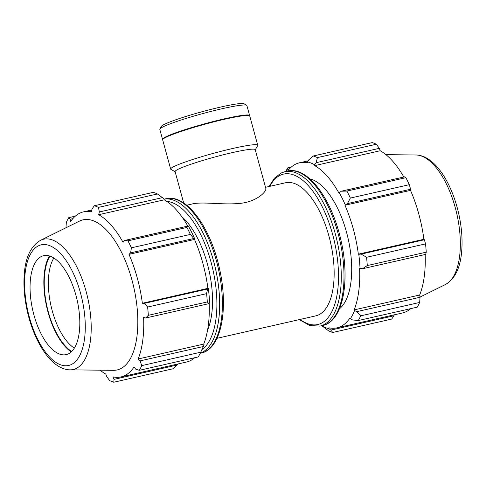 <?xml version="1.0" encoding="UTF-8"?>
<svg xmlns="http://www.w3.org/2000/svg" width="486" height="486" viewBox="0 0 486 486"><rect width="100%" height="100%" fill="white"/><g stroke="black" fill="none" stroke-linecap="round" stroke-linejoin="round"><path stroke-width="0.73" d="M216.975 338.317L315.797 315.864A68.247 30.636 -102.8 0 0 330.547 242.52A68.247 30.636 -102.8 0 0 285.549 182.754L265.508 187.31M186.727 205.214L192.146 203.98C202.425 201.483 221.27 204.934 238.347 203.531C256.638 202.352 266.99 191.198 265.806 188.386L255.217 149.682A41.529 3.59 -15.3 0 0 214.211 157.178A41.529 3.59 -15.3 0 0 175.1 171.601L183.678 202.96M321.805 325.693L328.572 330.851A90.997 40.842 -102.8 0 0 332.728 332.473L330.832 330.097L329.016 328.688A85.542 38.394 77.2 0 1 321.811 325.869M329.016 328.688L328.901 327.801A84.631 37.987 -102.8 0 0 336.98 327.843A84.631 37.987 -102.8 0 0 349.987 317.959L350.327 318.743L352.593 319.946L358.255 320.56A90.997 40.842 -102.8 0 0 360.679 315.864L356.888 311.623L354.531 310.597A85.542 38.394 77.2 0 1 350.327 318.743M354.531 310.597L354.148 309.904A84.631 37.987 -102.8 0 0 359.591 268.357L362.513 268.74L367.276 265.569A90.997 40.842 -102.8 0 0 366.547 257.294L361.226 254.099L358.777 254.269A85.542 38.394 77.2 0 1 360.035 268.606M358.777 254.269L358.346 254.172A84.631 37.987 -102.8 0 0 344.969 205.262L347.417 203.61L350.351 198.075A90.997 40.842 -102.8 0 0 346.901 191.077L341.306 191.217L339.271 192.699A85.542 38.394 77.2 0 1 345.254 204.831M339.271 192.699L339.046 193.258A84.631 37.987 -102.8 0 0 314.679 165.629L314.642 164.772L316.149 162.701L317.394 157.628A90.997 40.842 -102.8 0 0 313.239 156L308.792 159.821L307.431 161.953A85.542 38.394 77.2 0 1 314.642 164.772M307.431 161.953L307.547 162.84A84.631 37.987 -102.8 0 0 299.473 162.792A84.631 37.987 -102.8 0 0 287.591 171.09M339.404 308.871A68.247 30.636 -102.8 0 0 348.098 238.529A68.247 30.636 -102.8 0 0 309.861 178.86M394.14 314.855L394.006 315.742L330.832 330.097M332.728 332.473L391.704 319.077L394.006 315.742M354.148 309.904L419.679 295.008L420.062 297.268L356.888 311.623M360.679 315.864L419.655 302.462L420.062 297.268M358.346 254.172L423.883 239.282L424.4 239.744L361.226 254.099M366.547 257.294L425.523 243.893L424.4 239.744M346.901 191.077L405.871 177.676L404.48 176.861L341.306 191.217M313.239 156L372.209 142.605A90.997 40.842 -102.8 0 1 376.364 144.227L317.394 157.628M286.375 171.37L287.712 167.913A90.997 40.842 -102.8 0 0 285.804 171.497M291.266 167.105L287.712 167.913M287.026 169.979L288.83 169.565M316.149 162.701L379.323 148.345L376.364 144.227M379.323 148.345L380.21 150.739A84.631 37.987 77.2 0 1 403.817 177.013M347.417 203.61L410.591 189.254L409.321 184.674A90.997 40.842 -102.8 0 0 405.871 177.676M410.591 189.254L410.5 190.372A84.631 37.987 77.2 0 1 423.883 239.282M362.513 268.74L425.687 254.385L426.246 252.167A90.997 40.842 -102.8 0 0 425.523 243.893M425.165 254.506A84.631 37.987 77.2 0 1 419.679 295.008M358.255 320.56L417.225 307.164A90.997 40.842 -102.8 0 0 419.655 302.462M410.719 308.64A84.631 37.987 77.2 0 1 402.511 312.954L336.98 327.843M409.321 184.674L350.351 198.075M426.246 252.167L367.276 265.569M314.679 165.629L380.21 150.739M344.969 205.262L410.5 190.372M91.86 209.97L83.489 211.872A84.631 37.987 -102.8 0 1 91.562 211.92L91.994 209.083L94.296 205.754L153.272 192.353A90.997 40.842 77.2 0 1 157.428 193.981L164.189 198.962L164.225 199.819A84.631 37.987 77.2 0 1 187.954 226.312M194.801 239.021A85.542 38.394 -102.8 0 0 188.817 226.883L187.681 226.124L186.928 227.43A90.997 40.842 77.2 0 1 190.384 234.428L193.793 238.517L194.801 239.021L194.515 239.452A84.631 37.987 77.2 0 1 207.899 288.362L208.33 288.453L207.607 289.006L206.58 293.647A90.997 40.842 77.2 0 1 207.309 301.915L208.889 303.653L209.588 302.796A85.542 38.394 -102.8 0 0 208.33 288.453M209.174 303.3A84.631 37.987 77.2 0 1 203.695 344.088L204.084 344.787L200.712 352.216A90.997 40.842 77.2 0 1 200.457 352.775A90.997 40.842 77.2 0 1 198.288 356.912L139.318 370.314L135.801 369.208L134.002 367.039A84.631 37.987 -102.8 0 1 120.996 376.923A84.631 37.987 -102.8 0 1 112.916 376.881L114.034 379.366L113.791 382.227L172.761 368.825L177.208 365.01L114.034 379.366M200.457 352.775L202.972 347.362A85.542 38.394 -102.8 0 0 204.084 344.787M194.734 357.72A84.631 37.987 77.2 0 1 186.527 362.034L120.996 376.923M177.846 364.008L177.208 365.01M100.086 370.18A84.631 37.987 -102.8 0 0 105.79 374.086L106.677 376.486L109.636 380.599A90.997 40.842 -102.8 0 0 113.791 382.227M203.27 346.53L140.096 360.885L138.164 358.978A84.631 37.987 -102.8 0 0 143.607 317.437L145.715 318.008L208.889 303.653M207.309 301.915L148.339 315.317L145.715 318.008M194.515 239.452L128.984 254.342L130.619 252.872L193.793 238.517M190.384 234.428L131.408 247.83L130.619 252.872M164.225 199.819L98.694 214.709L99.351 211.963L162.524 197.608M157.428 193.981L98.451 207.382L99.351 211.963M83.489 211.872A84.631 37.987 -102.8 0 0 79.996 213.075A84.631 37.987 -102.8 0 0 70.482 221.762L70.233 219.241L72.845 218.645M75.281 216.185L68.775 217.667L70.233 219.241M49.985 256.11A53.776 24.136 -102.8 0 0 47.069 306.939A53.776 24.136 -102.8 0 0 71.667 351.512M74.34 348.134A50.732 22.769 77.2 0 1 51.054 306.034A50.732 22.769 77.2 0 1 53.855 257.999M49.402 255.928A54.56 24.488 -102.8 0 0 46.729 307.012A54.56 24.488 -102.8 0 0 71.217 351.931M70.033 369.84L113.432 370.332A76.964 34.542 -102.8 0 0 133.844 287.615A76.964 34.542 -102.8 0 0 79.838 220.936A76.964 34.542 -102.8 0 0 79.516 221.087L40.593 240.291C31.098 245.843 25.679 256.857 24.336 273.326C23.334 285.069 24.288 297.572 27.21 310.846C34.318 342.448 51.455 369.548 70.033 369.84A66.807 29.986 -102.8 0 0 87.753 298.04A66.807 29.986 -102.8 0 0 40.873 240.157A66.807 29.986 -102.8 0 0 40.593 240.291M68.775 217.667A90.997 40.842 -102.8 0 0 66.345 222.363L65.968 227.77M139.318 370.314A90.997 40.842 -102.8 0 0 141.742 365.618L200.712 352.216M140.096 360.885L141.742 365.618M148.339 315.317A90.997 40.842 -102.8 0 0 147.61 307.049L206.58 293.647M207.607 289.006L144.427 303.361L147.61 307.049M144.427 303.361L142.362 303.252A84.631 37.987 -102.8 0 0 128.984 254.342M131.408 247.83A90.997 40.842 -102.8 0 0 127.958 240.831L186.928 227.43M187.681 226.124L124.507 240.479L127.958 240.831M124.507 240.479L123.061 242.338A84.631 37.987 -102.8 0 0 98.694 214.709M98.451 207.382A90.997 40.842 -102.8 0 0 94.296 205.754M207.899 288.362L142.362 303.252M203.695 344.088L138.164 358.978M207.565 330.134A68.247 30.636 -102.8 0 0 181.782 216.659M41.596 256.395A50.732 22.769 -102.8 0 0 41.389 256.499A50.732 22.769 -102.8 0 0 32.732 310.196A50.732 22.769 -102.8 0 0 63.745 354.877A50.732 22.769 -102.8 0 0 77.195 300.354A50.732 22.769 -102.8 0 0 41.596 256.395M162.682 139.573A45.143 3.9 -15.3 0 1 162.537 139.367L159.803 129.373A45.143 3.9 -15.3 0 1 159.882 129.003A45.143 3.9 -15.3 0 1 202.316 113.7A45.143 3.9 -15.3 0 1 246.633 105.274A45.143 3.9 -15.3 0 1 246.888 105.553L249.622 115.54A45.143 3.9 -15.3 0 1 249.604 115.796M246.633 105.274L243.99 103.773A42.975 3.712 164.7 0 0 201.799 111.798A42.975 3.712 164.7 0 0 161.395 126.366L159.882 129.003M162.537 139.367A45.143 3.9 -15.3 0 1 205.049 123.693A45.143 3.9 -15.3 0 1 249.622 115.54M175.142 171.752L170.92 169.365A45.143 3.9 -15.3 0 1 170.665 169.079A45.143 3.9 -15.3 0 1 213.178 153.406A45.143 3.9 -15.3 0 1 257.75 145.259A45.143 3.9 -15.3 0 1 257.677 145.63L255.259 149.834M170.665 169.079L162.664 139.828A45.143 3.9 -15.3 0 1 205.177 124.155A45.143 3.9 -15.3 0 1 249.749 116.008L257.75 145.259M322.716 325.486C343.25 321.422 350.564 280.234 340.704 239.24C331.567 198.774 307.589 165.987 287.633 171.084A79.169 35.533 77.2 0 1 339.823 240.412A79.169 35.533 77.2 0 1 322.716 325.486L319.982 326.106A79.169 35.533 -102.8 0 0 337.096 241.032A79.169 35.533 -102.8 0 0 284.899 171.704L281.303 172.943L274.426 178.174L269.025 186.509M269.815 186.332A77.14 34.621 77.2 0 1 280.392 175.179A77.14 34.621 77.2 0 1 337.096 256.28A77.14 34.621 77.2 0 1 300.062 319.436M415.967 154.991C434.545 155.277 451.682 182.378 458.79 213.98C461.712 227.254 462.666 239.762 461.664 251.499C460.321 267.968 454.902 278.982 445.407 284.541A66.807 29.986 -102.8 0 0 456.804 213.828A66.807 29.986 -102.8 0 0 415.967 154.991L385.914 154.645M200.262 353.188A79.169 35.533 -102.8 0 0 215.219 267.537A79.169 35.533 -102.8 0 0 164.195 199.163M166.771 201.38A77.14 34.621 77.2 0 1 212.443 267.652A77.14 34.621 77.2 0 1 201.951 349.555M164.195 199.132L166.018 198.719A79.169 35.533 77.2 0 1 218.208 268.047A79.169 35.533 77.2 0 1 201.101 353.122L200.196 353.328M38.68 245.722A61.843 27.757 77.2 0 1 85.25 324.508A61.843 27.757 77.2 0 1 40.879 345.218A61.843 27.757 77.2 0 1 38.68 245.722M287.633 171.084L284.899 171.704M319.982 326.106L309.71 325.523L299.273 319.618M308.154 160.823L299.473 162.792M445.407 284.541L420.032 297.055M166.018 198.719C185.974 193.628 209.952 226.409 219.089 266.875C228.949 307.869 221.634 349.057 201.101 353.122"/></g></svg>
